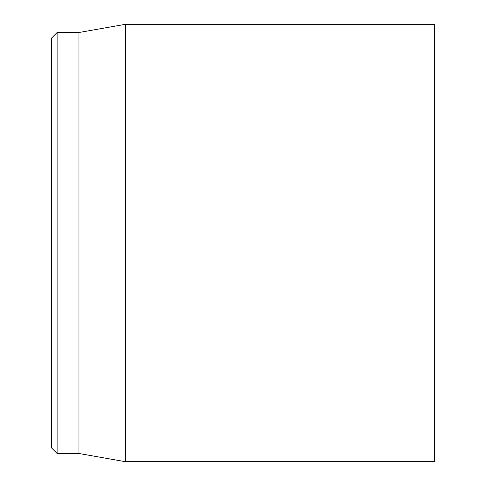 <?xml version="1.0" encoding="UTF-8"?>
<svg xmlns="http://www.w3.org/2000/svg" width="486" height="486" viewBox="0 0 486 486"><rect width="100%" height="100%" fill="white"/><g stroke="black" fill="none" stroke-linecap="round" stroke-linejoin="round"><path stroke-width="0.73" d="M434.363 243L434.363 24.3L125.485 24.3L125.485 461.7L434.363 461.7L434.363 243M51.638 243L51.638 448.031L57.105 453.499L57.105 32.501L51.638 37.969L51.638 243M57.105 453.499L78.975 453.499L78.975 32.501L57.105 32.501M78.975 453.499L125.485 461.7M78.975 32.501L125.485 24.3"/></g></svg>
